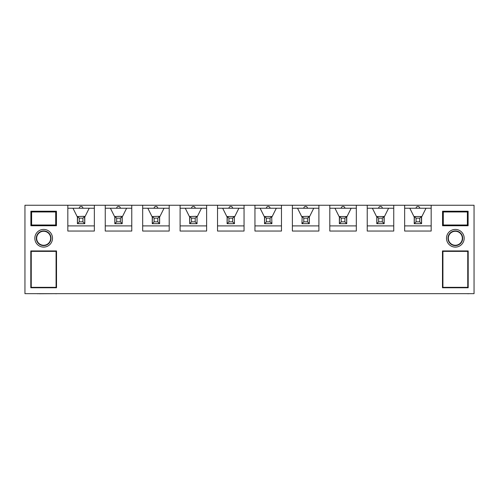 <?xml version="1.0" encoding="UTF-8"?>
<svg xmlns="http://www.w3.org/2000/svg" width="499" height="499" viewBox="0 0 499 499"><rect width="100%" height="100%" fill="white"/><g stroke="black" fill="none" stroke-linecap="round" stroke-linejoin="round"><path stroke-width="0.75" d="M474.05 293.668L24.95 293.668L24.95 205.257L474.05 205.257L474.05 293.668M404.652 208.239L409.81 208.239L414.226 217.084L414.226 223.677L421.599 223.677L421.599 217.084L426.015 208.239L431.173 208.239M414.226 217.084L414.226 223.677L414.444 216.529L421.381 216.529L419.753 218.15L416.072 218.15L416.072 221.837L419.753 221.837L419.753 218.15M421.381 216.529L421.599 223.677L421.599 217.084M367.227 208.239L372.385 208.239L376.801 217.084L376.801 223.677L384.174 223.677L384.174 217.084L388.59 208.239L393.748 208.239M376.801 217.084L376.801 223.677L377.019 216.529L383.956 216.529L382.328 218.15L378.647 218.15L378.647 221.837L382.328 221.837L382.328 218.15M383.956 216.529L384.174 223.677L384.174 217.084M329.802 208.239L334.96 208.239L339.376 217.084L339.376 223.677L346.749 223.677L346.749 217.084L351.165 208.239L356.323 208.239M339.376 217.084L339.376 223.677L339.594 216.529L346.531 216.529L344.903 218.15L341.222 218.15L341.222 221.837L344.903 221.837L344.903 218.15M346.531 216.529L346.749 223.677L346.749 217.084M307.478 221.837L307.478 218.15L303.797 218.15L303.797 221.837L307.478 221.837L309.106 223.465L308.582 223.677L309.324 223.677L309.324 217.084L313.74 208.239L318.898 208.239M301.951 222.941L301.951 223.677L302.693 223.677L301.951 222.941L301.951 223.677L302.169 216.529L308.582 216.31L309.106 216.529L307.478 218.15M309.106 216.529L309.324 223.677L309.324 217.084M270.053 221.837L271.681 223.465L271.157 223.677L271.899 223.677L271.681 216.529L270.053 218.15L266.372 218.15L266.372 221.837L270.053 221.837L270.053 218.15M254.952 208.239L260.11 208.239L264.526 217.084L264.526 223.677L265.268 223.677L264.526 222.941L264.744 216.529L271.681 216.529M264.526 217.046L264.526 222.941M232.628 221.837L234.256 223.465L233.732 223.677L234.474 223.677L234.256 216.529L232.628 218.15L228.947 218.15L228.947 221.837L232.628 221.837L232.628 218.15M217.527 208.239L222.685 208.239L227.101 217.084L227.101 223.677L227.843 223.677L227.101 222.941L227.319 216.529L234.256 216.529M227.101 217.046L227.101 222.941M195.203 221.837L195.203 218.15L191.522 218.15L191.522 221.837L195.203 221.837L196.831 223.465L196.307 223.677L197.049 223.677L197.049 217.084L201.465 208.239L206.623 208.239M180.102 208.239L185.26 208.239L189.676 217.084L189.676 223.677L190.418 223.677L189.676 222.941L189.894 216.529L196.307 216.31L196.831 216.529L195.203 218.15M189.676 217.084L189.676 222.941M197.049 223.677L197.049 217.046L197.049 223.677M157.778 221.837L157.778 218.15L154.097 218.15L154.097 221.837L157.778 221.837L159.406 223.465L158.882 223.677L159.624 223.677L159.624 217.084L164.04 208.239L169.198 208.239M142.677 208.239L147.835 208.239L152.251 217.084L152.251 223.677L152.993 223.677L152.251 222.941L152.469 216.529L158.882 216.31L159.406 216.529L157.778 218.15M152.251 217.084L152.251 222.941M159.406 216.529L159.624 223.677L159.624 217.084M120.353 221.837L120.353 218.15L116.672 218.15L116.672 221.837L120.353 221.837L121.981 223.465L121.457 223.677L122.199 223.677L122.199 217.084L126.615 208.239L131.773 208.239M105.252 208.239L110.41 208.239L114.826 217.084L114.826 223.677L115.568 223.677L114.826 222.941L115.044 216.529L121.457 216.31L121.981 216.529L120.353 218.15M114.826 217.084L114.826 222.941M121.981 216.529L122.199 223.677L122.199 217.084M82.928 221.837L82.928 218.15L79.247 218.15L79.247 221.837L82.928 221.837L84.556 223.465L84.032 223.677L84.774 223.677L84.774 217.084L89.19 208.239L94.348 208.239M67.827 208.239L72.985 208.239L77.401 217.084L77.401 223.677L78.143 223.677L77.401 222.941L77.619 216.529L84.032 216.31L84.556 216.529L82.928 218.15M77.401 217.084L77.401 222.941M84.556 216.529L84.774 223.677L84.774 217.084M43.663 229.421A8.839 8.839 0 0 1 52.501 238.266A8.839 8.839 0 0 1 43.663 247.105A8.839 8.839 0 0 1 34.824 238.266A8.839 8.839 0 0 1 43.663 229.421M56.443 225.741L30.882 225.741L30.882 211.227L56.443 211.227L56.443 225.741L55.707 225.005L55.707 211.963L31.618 211.963L31.618 225.005L55.707 225.005M30.807 250.935L56.518 250.935L56.518 287.773L30.807 287.773L30.807 250.935L31.25 251.377L31.25 287.33L56.075 287.33L56.075 251.377L31.25 251.377M455.338 229.421A8.839 8.839 0 0 1 464.176 238.266A8.839 8.839 0 0 1 455.338 247.105A8.839 8.839 0 0 1 446.499 238.266A8.839 8.839 0 0 1 455.338 229.421M468.118 225.741L442.557 225.741L442.557 211.227L468.118 211.227L468.118 225.741L467.382 225.005L467.382 211.963L443.293 211.963L443.293 225.005L467.382 225.005M442.482 250.935L468.193 250.935L468.193 287.773L442.482 287.773L442.482 250.935L442.925 251.377L442.925 287.33L467.75 287.33L467.75 251.377L442.925 251.377M404.652 205.257L404.652 231.043L431.173 231.043L431.173 205.257M367.227 205.257L367.227 231.043L393.748 231.043L393.748 205.257M329.802 205.257L329.802 231.043L356.323 231.043L356.323 205.257M292.377 205.257L292.377 231.043L318.898 231.043L318.898 205.257M254.952 205.257L254.952 231.043L281.473 231.043L281.473 205.257M217.527 205.257L217.527 231.043L244.048 231.043L244.048 205.257M180.102 205.257L180.102 231.043L206.623 231.043L206.623 205.257M142.677 205.257L142.677 231.043L169.198 231.043L169.198 205.257M105.252 205.257L105.252 231.043L131.773 231.043L131.773 205.257M67.827 205.257L67.827 231.043L94.348 231.043L94.348 205.257M67.827 225.891L94.348 225.891M72.985 208.239L89.19 208.239M81.088 206.399C82.204 206.511 82.822 207.122 82.928 208.239A1.84 1.84 0 0 0 81.088 206.399A1.84 1.84 0 0 0 79.247 208.239M105.252 225.891L131.773 225.891M110.41 208.239L126.615 208.239M118.513 206.399C119.629 206.511 120.247 207.122 120.353 208.239A1.84 1.84 0 0 0 118.513 206.399A1.84 1.84 0 0 0 116.672 208.239M142.677 225.891L169.198 225.891M147.835 208.239L164.04 208.239M155.938 206.399C157.054 206.511 157.672 207.122 157.778 208.239A1.84 1.84 0 0 0 155.938 206.399A1.84 1.84 0 0 0 154.097 208.239M180.102 225.891L206.623 225.891M185.26 208.239L201.465 208.239M193.363 206.399C194.479 206.511 195.097 207.122 195.203 208.239A1.84 1.84 0 0 0 193.363 206.399A1.84 1.84 0 0 0 191.522 208.239M217.527 225.891L244.048 225.891M234.474 217.084L238.89 208.239L244.048 208.239M222.685 208.239L238.89 208.239M230.788 206.399C231.904 206.511 232.522 207.122 232.628 208.239A1.84 1.84 0 0 0 230.788 206.399A1.84 1.84 0 0 0 228.947 208.239M254.952 225.891L281.473 225.891M271.899 217.084L276.315 208.239L281.473 208.239M260.11 208.239L276.315 208.239M268.213 206.399C269.329 206.511 269.947 207.122 270.053 208.239A1.84 1.84 0 0 0 268.213 206.399A1.84 1.84 0 0 0 266.372 208.239M292.377 208.239L297.535 208.239L301.951 217.084M292.377 225.891L318.898 225.891M297.535 208.239L313.74 208.239M305.637 206.399C306.754 206.511 307.372 207.122 307.478 208.239A1.84 1.84 0 0 0 305.637 206.399A1.84 1.84 0 0 0 303.797 208.239M329.802 225.891L356.323 225.891M334.96 208.239L351.165 208.239M343.062 206.399C344.179 206.511 344.797 207.122 344.903 208.239A1.84 1.84 0 0 0 343.062 206.399A1.84 1.84 0 0 0 341.222 208.239M367.227 225.891L393.748 225.891M372.385 208.239L388.59 208.239M380.488 206.399C381.604 206.511 382.222 207.122 382.328 208.239A1.84 1.84 0 0 0 380.488 206.399A1.84 1.84 0 0 0 378.647 208.239M404.652 225.891L431.173 225.891M409.81 208.239L426.015 208.239M417.913 206.399C419.029 206.511 419.647 207.122 419.753 208.239A1.84 1.84 0 0 0 417.913 206.399A1.84 1.84 0 0 0 416.072 208.239M448.339 238.266A6.998 6.998 0 0 1 455.338 231.268A6.998 6.998 0 0 1 462.336 238.266A6.998 6.998 0 0 1 455.338 245.265A6.998 6.998 0 0 1 448.339 238.266M455.338 245.602A7.335 7.335 0 0 0 461.694 234.599A7.335 7.335 0 0 0 448.981 234.599A7.335 7.335 0 0 0 455.338 245.602M442.482 287.773L442.925 287.33M468.193 287.773L467.75 287.33M467.75 251.377L468.193 250.935M468.118 211.227L467.382 211.963M442.557 211.227L443.293 211.963M443.293 225.005L442.557 225.741M50.661 238.266A6.998 6.998 0 0 1 43.663 245.265A6.998 6.998 0 0 1 36.664 238.266A6.998 6.998 0 0 1 43.663 231.268A6.998 6.998 0 0 1 50.661 238.266M43.663 245.602A7.335 7.335 0 0 0 50.019 234.599A7.335 7.335 0 0 0 37.306 234.599A7.335 7.335 0 0 0 43.663 245.602M30.807 287.773L31.25 287.33M56.518 287.773L56.075 287.33M56.075 251.377L56.518 250.935M56.443 211.227L55.707 211.963M30.882 211.227L31.618 211.963M31.618 225.005L30.882 225.741M84.032 223.677L78.143 223.677M79.247 221.837L77.619 223.465M79.247 218.15L77.619 216.529M84.556 223.465L84.774 222.941M467.613 293.668L442.12 293.668M468.274 293.668L467.613 293.743M468.598 293.743L468.274 293.743M37.437 293.668L30.408 293.668M39.034 293.668L37.437 293.743M39.465 293.668L39.034 293.743M55.67 293.668L39.465 293.743M56.437 293.668L55.67 293.743M56.917 293.668L56.437 293.743M121.457 223.677L115.568 223.677M116.672 221.837L115.044 223.465M116.672 218.15L115.044 216.529M121.981 223.465L122.199 222.941M158.882 223.677L152.993 223.677M154.097 221.837L152.469 223.465M154.097 218.15L152.469 216.529M159.406 223.465L159.624 222.941M196.307 223.677L190.418 223.677M191.522 221.837L189.894 223.465M191.522 218.15L189.894 216.529M197.049 217.046L196.831 216.529M196.831 223.465L197.049 222.941M233.732 223.677L227.843 223.677M228.947 221.837L227.319 223.465M228.947 218.15L227.319 216.529M234.256 223.465L234.474 222.941M271.157 223.677L265.268 223.677M266.372 221.837L264.744 223.465M266.372 218.15L264.744 216.529M271.681 223.465L271.899 222.941M308.582 223.677L302.693 223.677M303.797 221.837L302.169 223.465M303.797 218.15L302.169 216.529M309.106 223.465L309.324 222.941M344.903 221.837L346.531 223.465L346.007 223.677L340.118 223.677L339.376 222.941M341.222 221.837L339.594 223.465M341.222 218.15L339.594 216.529M346.531 223.465L346.749 222.941M382.328 221.837L383.956 223.465L383.432 223.677L377.543 223.677L376.801 222.941M378.647 221.837L377.019 223.465M378.647 218.15L377.019 216.529M383.956 223.465L384.174 222.941M419.753 221.837L421.381 223.465L420.857 223.677L414.968 223.677L414.226 222.941M416.072 221.837L414.444 223.465M416.072 218.15L414.444 216.529M421.381 223.465L421.599 222.941"/></g></svg>
